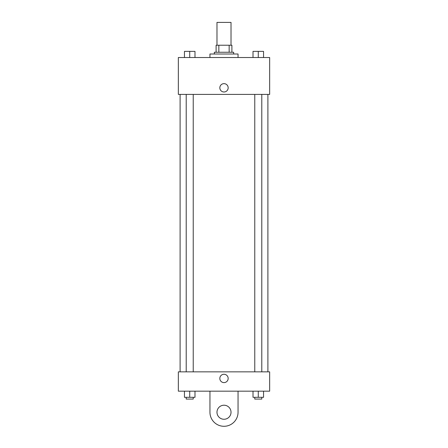 <?xml version="1.0" encoding="UTF-8"?>
<svg xmlns="http://www.w3.org/2000/svg" width="448" height="448" viewBox="0 0 448 448"><rect width="100%" height="100%" fill="white"/><g stroke="black" fill="none" stroke-linecap="round" stroke-linejoin="round"><path stroke-width="0.67" d="M231.022 45.231L231.022 22.4L216.978 22.4L216.978 45.231M218.848 52.254L218.848 45.231L216.098 45.231L216.098 52.254L216.098 45.231M218.848 45.231L231.902 45.231L231.902 52.254M229.152 52.254L229.152 45.231M214.34 54.006L214.34 52.254L233.66 52.254L233.66 54.006M238.05 57.523L238.05 54.006L209.95 54.006L209.95 57.523M178.343 57.523L269.657 57.523L269.657 94.399L178.343 94.399L178.343 57.523M224 91.986A4.172 4.172 0 0 1 220.388 85.73A4.172 4.172 0 0 1 227.612 85.73A4.172 4.172 0 0 1 224 91.986M178.343 371.851L269.657 371.851L269.657 391.166L178.343 391.166L178.343 371.851L269.657 371.851M253.008 57.523L253.008 51.374L263.547 51.374L263.547 57.523L263.547 51.374M258.278 57.523L258.278 51.374M261.789 51.374L254.766 51.374M184.453 57.523L184.453 51.374L194.992 51.374L194.992 57.523L194.992 51.374M189.722 57.523L189.722 51.374M193.234 51.374L186.211 51.374M253.008 391.166L253.008 397.314L263.547 397.314L263.547 391.166L263.547 397.314M258.278 397.314L258.278 391.166M261.789 397.314L261.789 399.067L254.766 399.067L254.766 397.314M184.453 391.166L184.453 397.314L194.992 397.314L194.992 391.166L194.992 397.314M189.722 397.314L189.722 391.166M193.234 397.314L193.234 399.067L186.211 399.067L186.211 397.314M219.828 378.437A4.172 4.172 0 0 1 226.083 374.825A4.172 4.172 0 0 1 226.083 382.049A4.172 4.172 0 0 1 219.828 378.437M238.05 391.166L238.05 412.238A14.05 14.05 0 0 1 224 426.289A14.05 14.05 0 0 1 209.95 412.238L209.95 391.166M224 419.261A7.022 7.022 0 0 1 217.918 408.727A7.022 7.022 0 0 1 230.082 408.727A7.022 7.022 0 0 1 224 419.261M267.898 371.851L267.898 94.399M180.102 371.851L180.102 94.399M254.766 94.399L254.766 371.851M261.789 94.399L261.789 371.851M193.234 371.851L193.234 94.399M186.211 371.851L186.211 94.399"/></g></svg>
